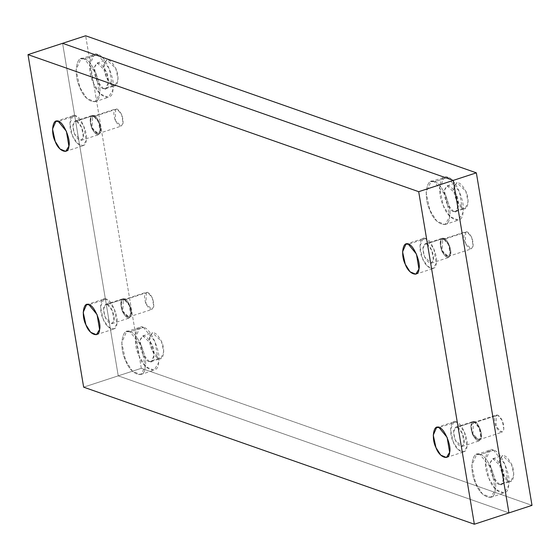 <?xml version="1.0" encoding="UTF-8"?>
<svg xmlns="http://www.w3.org/2000/svg" width="560" height="560" viewBox="0 0 560 560"><rect width="100%" height="100%" fill="white"/><g stroke="black" fill="none" stroke-linecap="round" stroke-linejoin="round"><path stroke-width="0.42" stroke-dasharray="2.8 2.1" d="M480.053 454.622L476.602 454.482L471.779 465.423L475.622 483.168L482.433 493.955L490.637 497.392L495.18 490.028L491.617 468.713L480.053 454.622L493.507 450.226L505.064 464.31L508.634 485.632L504.084 492.996L495.887 489.559L489.076 478.765L485.233 461.02L490.056 450.086L493.507 450.226L480.053 454.622C487.158 454.706 498.274 480.718 495.18 490.028C494.865 502.719 480.494 497.679 475.622 483.168C468.832 470.393 472.087 449.421 480.053 454.622C487.158 454.706 498.274 480.718 495.18 490.028C494.865 502.719 480.494 497.679 475.622 483.168C468.832 470.393 472.087 449.421 480.053 454.622M493.507 450.226C485.541 445.018 482.286 465.997 489.076 478.765C493.948 493.276 508.319 498.316 508.634 485.632C511.728 476.322 500.612 450.31 493.507 450.226M499.212 484.33C494.949 484.281 488.278 468.671 490.133 463.085C492.681 456.302 496.594 457.674 501.872 467.201C505.946 474.866 503.993 487.452 499.212 484.33L501.284 484.414L504.175 477.855L501.872 467.201L492.863 458.668L490.133 463.085L492.275 475.874L499.212 484.33L508.823 481.187L501.886 472.738L499.744 459.942L502.474 455.525L511.476 464.065L513.786 474.712L510.888 481.271L508.823 481.187L499.212 484.33M130.004 331.821L126.553 331.681L121.73 342.622L125.573 360.367L132.384 371.154L140.588 374.591L145.131 367.227L141.568 345.912L130.004 331.821L143.458 327.425L155.022 341.509L158.585 362.824L154.042 370.195L145.838 366.758L139.027 355.964L135.184 338.219L140.007 327.285L143.458 327.425L130.004 331.821C137.109 331.905 148.225 357.917 145.131 367.227C144.816 379.918 130.445 374.871 125.573 360.367C118.783 347.592 122.038 326.62 130.004 331.821C137.109 331.905 148.225 357.917 145.131 367.227C144.816 379.918 130.445 374.871 125.573 360.367C118.783 347.592 122.038 326.62 130.004 331.821M143.458 327.425C135.492 322.217 132.237 343.189 139.027 355.964C143.899 370.475 158.27 375.515 158.585 362.824C161.679 353.521 150.563 327.509 143.458 327.425M149.163 361.529C144.9 361.48 138.229 345.87 140.084 340.284C142.632 333.501 146.545 334.873 151.823 344.4C155.897 352.065 153.944 364.651 149.163 361.529L151.235 361.613L154.126 355.047L151.823 344.4L142.814 335.867L140.084 340.284L142.226 353.073L149.163 361.529L158.774 358.386L151.837 349.93L149.695 337.141L152.425 332.724L161.427 341.257L163.737 351.911L160.839 358.47L158.774 358.386L149.163 361.529M84.343 58.975L80.899 58.835L76.069 69.769L79.919 87.521L86.73 98.308L94.927 101.745L99.477 94.381L95.907 73.066L84.343 58.975L97.797 54.572L109.361 68.663L112.924 89.978L108.381 97.349L100.177 93.912L93.366 83.118L89.523 65.373L94.346 54.439L97.797 54.572L84.343 58.975C91.455 59.059 102.571 85.071 99.477 94.381C99.155 107.072 84.784 102.025 79.919 87.521C73.129 74.746 76.377 53.774 84.343 58.975C91.455 59.059 102.571 85.071 99.477 94.381C99.155 107.072 84.784 102.025 79.919 87.521C73.129 74.746 76.377 53.774 84.343 58.975M97.797 54.572C89.831 49.371 86.576 70.343 93.366 83.118C98.238 97.629 112.609 102.669 112.924 89.978C116.018 80.675 104.902 54.663 97.797 54.572M103.502 88.683C99.239 88.627 92.568 73.024 94.43 67.438C96.971 60.648 100.884 62.02 106.162 71.554C110.236 79.219 108.283 91.805 103.502 88.683L105.574 88.767L108.465 82.201L106.162 71.554L97.153 63.021L94.43 67.438L96.565 80.227L103.502 88.683L113.113 85.54L106.176 77.084L104.034 64.295L106.764 59.878L115.773 68.411L118.076 79.058L115.185 85.624L113.113 85.54L103.502 88.683M434.392 181.776L430.941 181.636L426.118 192.57L429.968 210.322L436.779 221.109L444.976 224.546L449.526 217.182L445.956 195.867L434.392 181.776L447.846 177.38L459.41 191.464L462.973 212.779L458.43 220.15L450.226 216.713L443.415 205.919L439.572 188.174L444.395 177.24L447.846 177.38L434.392 181.776C441.504 181.86 452.62 207.872 449.526 217.182C449.204 229.873 434.833 224.826 429.968 210.322C423.178 197.547 426.426 176.575 434.392 181.776C441.504 181.86 452.62 207.872 449.526 217.182C449.204 229.873 434.833 224.826 429.968 210.322C423.178 197.547 426.426 176.575 434.392 181.776M447.846 177.38C439.88 172.172 436.625 193.144 443.415 205.919C448.287 220.43 462.658 225.47 462.973 212.779C466.067 203.476 454.951 177.464 447.846 177.38M453.551 211.484C449.288 211.435 442.617 195.825 444.472 190.239C447.02 183.456 450.933 184.828 456.211 194.355C460.285 202.02 458.332 214.606 453.551 211.484L455.623 211.568L458.514 205.002L456.211 194.355L447.202 185.822L444.472 190.239L446.614 203.028L453.551 211.484L463.162 208.341L456.225 199.885L454.083 187.096L456.813 182.679L465.822 191.212L468.125 201.859L465.234 208.425L463.162 208.341L453.551 211.484M93.8 115.465C89.817 115.696 89.152 119.98 91.805 128.31C95.76 135.457 98.693 136.486 100.604 131.397C101.997 127.204 96.999 115.5 93.8 115.465C96.999 115.5 101.997 127.204 100.604 131.397C98.693 136.486 95.76 135.457 91.805 128.31C89.152 119.98 89.817 115.696 93.8 115.465L99.001 121.8L100.604 131.397L98.56 134.708L91.805 128.31L90.076 120.323L92.246 115.402L93.8 115.465L76.503 121.121L74.949 121.058L72.779 125.979L74.508 133.959L81.263 140.364L83.307 137.053L81.704 127.456L76.503 121.121L93.8 115.465M93.975 116.529C98.035 119.406 100.051 124.124 100.03 130.69C98.329 135.212 95.725 134.302 92.204 127.946C89.845 120.547 90.433 116.739 93.975 116.529L92.596 116.473L92.204 127.946L98.21 133.637L100.03 130.69L98.602 122.164L93.975 116.529L117.04 108.99L121.66 114.625L123.088 123.151L121.268 126.098L115.269 120.407L115.661 108.934L117.04 108.99L93.975 116.529M124.474 298.781C120.491 299.019 119.826 303.296 122.479 311.626C126.441 318.773 129.374 319.802 131.285 314.713C132.678 310.527 127.673 298.816 124.474 298.781C127.673 298.816 132.678 310.527 131.285 314.713C129.374 319.802 126.441 318.773 122.479 311.626C119.826 303.296 120.491 299.019 124.474 298.781L129.675 305.123L131.285 314.713L129.234 318.031L122.479 311.626L120.75 303.639L122.92 298.718L124.474 298.781L107.177 304.437L105.623 304.374L103.453 309.295L105.189 317.282L111.944 323.687L113.988 320.369L112.385 310.779L107.177 304.437L124.474 298.781M124.656 299.845C128.709 302.722 130.725 307.447 130.704 314.006C129.01 318.535 126.399 317.618 122.885 311.262C120.519 303.863 121.114 300.055 124.656 299.845L123.27 299.789L122.885 311.262L128.884 316.953L130.704 314.006L129.276 305.48L124.656 299.845L147.714 292.306L152.341 297.941L153.769 306.467L151.949 309.414L145.943 303.723L146.335 292.25L147.714 292.306L124.656 299.845M474.698 422.646L473.319 422.59L472.927 434.063L478.933 439.761L480.753 436.814L479.325 428.281L474.698 422.646L497.763 415.107L502.39 420.742L503.818 429.268L501.998 432.215L495.992 426.524L496.384 415.051L497.763 415.107L474.698 422.646C478.758 425.523 480.774 430.248 480.753 436.814C479.059 441.336 476.448 440.419 472.927 434.063C470.568 426.664 471.163 422.856 474.698 422.646M443.849 238.266C439.859 238.504 439.201 242.781 441.854 251.111C445.809 258.258 448.742 259.287 450.653 254.198C452.046 250.005 447.041 238.301 443.849 238.266C447.041 238.301 452.046 250.005 450.653 254.198C448.742 259.287 445.809 258.258 441.854 251.111C439.201 242.781 439.859 238.504 443.849 238.266L449.05 244.601L450.653 254.198L448.609 257.509L441.854 251.111L440.125 243.124L442.295 238.203L443.849 238.266L426.552 243.922L424.998 243.859L422.828 248.78L424.557 256.767L431.312 263.165L433.356 259.854L431.753 250.257L426.552 243.922L443.849 238.266M444.024 239.33C448.084 242.207 450.1 246.925 450.079 253.491C448.378 258.02 445.774 257.103 442.253 250.747C439.894 243.348 440.482 239.54 444.024 239.33L442.645 239.274L442.253 250.747L448.259 256.438L450.079 253.491L448.651 244.965L444.024 239.33L467.089 231.791L471.709 237.426L473.137 245.952L471.317 248.899L465.311 243.208L465.703 231.735L467.089 231.791L444.024 239.33M141.302 368.312L85.652 35.777L141.302 368.312L532 505.372L141.302 368.312L118.237 375.851L141.302 368.312M467.089 231.791C463.547 232.001 462.952 235.802 465.311 243.208C468.832 249.564 471.443 250.474 473.137 245.952C473.158 239.386 471.142 234.668 467.089 231.791M497.763 415.107C494.221 415.317 493.633 419.125 495.992 426.524C499.513 432.88 502.117 433.797 503.818 429.268C503.839 422.702 501.823 417.984 497.763 415.107M147.714 292.306C144.172 292.516 143.584 296.324 145.943 303.723C149.464 310.079 152.068 310.996 153.769 306.467C153.79 299.901 151.774 295.183 147.714 292.306M117.04 108.99C113.498 109.2 112.903 113.001 115.269 120.407C118.783 126.756 121.394 127.673 123.088 123.151C123.109 116.585 121.093 111.86 117.04 108.99M463.162 208.341C467.943 211.463 469.896 198.877 465.822 191.212C460.544 181.685 456.631 180.313 454.083 187.096C452.228 192.682 458.899 208.292 463.162 208.341M113.113 85.54C117.894 88.662 119.847 76.076 115.773 68.411C110.495 58.884 106.582 57.512 104.034 64.295C102.179 69.881 108.85 85.491 113.113 85.54M158.774 358.386C163.548 361.508 165.501 348.922 161.427 341.257C156.149 331.73 152.243 330.358 149.695 337.141C147.84 342.727 154.511 358.337 158.774 358.386M508.823 481.187C513.597 484.309 515.55 471.723 511.476 464.065C506.198 454.531 502.292 453.159 499.744 459.942C497.889 465.528 504.553 481.138 508.823 481.187M508.935 512.911L118.237 375.851L62.594 43.316L118.237 375.851L508.935 512.911L118.237 375.851L83.65 387.163L118.237 375.851L62.594 43.316M474.523 421.582C477.722 421.624 482.727 433.328 481.334 437.514C479.423 442.603 476.49 441.574 472.528 434.427C469.875 426.104 470.54 421.82 474.523 421.582C470.54 421.82 469.875 426.104 472.528 434.427C476.49 441.574 479.423 442.603 481.334 437.514C482.727 433.328 477.722 421.624 474.523 421.582L479.724 427.924L481.334 437.514L479.283 440.832L472.528 434.427L470.799 426.44L472.969 421.519L474.523 421.582L457.226 427.238L455.672 427.175L453.502 432.096L455.231 440.083L461.986 446.488L464.037 443.17L462.427 433.58L457.226 427.238L474.523 421.582M75.607 115.787C70.035 112.147 67.76 126.826 72.513 135.772C75.915 145.929 85.981 149.457 86.198 140.574C88.368 134.057 80.584 115.85 75.607 115.787L83.706 125.65L86.198 140.574L83.02 145.726L77.28 143.325L72.513 135.772L69.818 123.347L73.192 115.689L75.607 115.787L58.31 121.443L75.607 115.787M76.503 121.121C79.702 121.156 84.7 132.86 83.307 137.053C81.403 142.142 78.463 141.113 74.508 133.959C71.855 125.636 72.52 121.352 76.503 121.121M106.288 299.11C100.709 295.463 98.434 310.149 103.187 319.088C106.596 329.245 116.655 332.773 116.879 323.89C119.042 317.38 111.265 299.166 106.288 299.11L114.38 308.973L116.879 323.89L113.694 329.049L107.954 326.641L103.187 319.088L100.492 306.663L103.873 299.012L106.288 299.11L88.991 304.766L106.288 299.11M107.177 304.437C110.376 304.472 115.381 316.183 113.988 320.369C112.077 325.458 109.144 324.429 105.189 317.282C102.529 308.952 103.194 304.675 107.177 304.437M456.337 421.911C450.758 418.271 448.483 432.95 453.236 441.889C456.645 452.046 466.704 455.574 466.928 446.691C469.091 440.181 461.307 421.967 456.337 421.911L464.429 431.774L466.928 446.691L463.743 451.85L458.003 449.442L453.236 441.889L450.541 429.471L453.922 421.813L456.337 421.911L439.04 427.567L456.337 421.911M457.226 427.238C460.425 427.28 465.43 438.984 464.037 443.17C462.126 448.259 459.193 447.23 455.231 440.083C452.578 431.76 453.243 427.476 457.226 427.238M425.656 238.588C420.084 234.948 417.802 249.627 422.555 258.573C425.964 268.73 436.023 272.258 436.247 263.375C438.417 256.858 430.633 238.651 425.656 238.588L433.755 248.451L436.247 263.375L433.069 268.534L427.329 266.126L422.555 258.573L419.867 246.148L423.241 238.49L425.656 238.588L408.359 244.244L425.656 238.588M426.552 243.922C429.751 243.957 434.749 255.661 433.356 259.854C431.445 264.943 428.512 263.914 424.557 256.767C421.904 248.437 422.569 244.153 426.552 243.922M476.602 454.482L490.056 450.086M490.637 497.392L504.084 492.996M501.284 484.414L510.888 481.271M492.863 458.668L502.474 455.525M126.553 331.681L140.007 327.285M140.588 374.591L154.042 370.195M151.235 361.613L160.839 358.47M142.814 335.867L152.425 332.724M80.899 58.835L94.346 54.439M94.927 101.745L108.381 97.349M105.574 88.767L115.185 85.624M97.153 63.021L106.764 59.878M430.941 181.636L444.395 177.24M444.976 224.546L458.43 220.15M455.623 211.568L465.234 208.425M447.202 185.822L456.813 182.679M92.596 116.473L115.661 108.934M98.21 133.637L121.268 126.098M123.27 299.789L146.335 292.25M128.884 316.953L151.949 309.414M473.319 422.59L496.384 415.051M478.933 439.761L501.998 432.215M442.645 239.274L465.703 231.735M448.259 256.438L471.317 248.899M74.949 121.058L92.246 115.402M81.263 140.364L98.56 134.708M55.902 121.345L73.192 115.689M65.723 151.382L83.02 145.726M105.623 304.374L122.92 298.718M111.944 323.687L129.234 318.031M86.576 304.668L103.873 299.012M96.397 334.705L113.694 329.049M455.672 427.175L472.969 421.519M461.986 446.488L479.283 440.832M436.625 427.469L453.922 421.813M446.446 457.506L463.743 451.85M424.998 243.859L442.295 238.203M431.312 263.165L448.609 257.509M405.951 244.146L423.241 238.49M415.772 274.183L433.069 268.534"/><path stroke-width="0.84" d="M85.652 35.777L476.35 172.837L532 505.372L508.935 512.911L532 505.372L476.35 172.837L453.292 180.383L508.935 512.911L453.292 180.383L476.35 172.837L85.652 35.777L62.594 43.316L453.292 180.383L62.594 43.316L85.652 35.777M58.31 121.443L55.902 121.345L52.521 129.003L55.216 141.428L59.983 148.981L65.723 151.382L68.901 146.23L66.409 131.306L58.31 121.443C63.287 121.506 71.071 139.713 68.901 146.23C68.684 155.113 58.625 151.585 55.216 141.428C50.463 132.482 52.738 117.803 58.31 121.443M88.991 304.766L86.576 304.668L83.202 312.319L85.89 324.744L90.657 332.297L96.397 334.705L99.582 329.546L97.083 314.629L88.991 304.766C93.968 304.822 101.745 323.029 99.582 329.546C99.358 338.429 89.299 334.901 85.89 324.744C81.137 315.805 83.412 301.119 88.991 304.766M439.04 427.567L436.625 427.469L433.251 435.127L435.939 447.545L440.706 455.098L446.446 457.506L449.631 452.347L447.132 437.43L439.04 427.567C444.017 427.623 451.794 445.837 449.631 452.347C449.407 461.23 439.348 457.702 435.939 447.545C431.186 438.606 433.461 423.92 439.04 427.567M408.359 244.244L405.951 244.146L402.57 251.804L405.265 264.229L410.032 271.782L415.772 274.183L418.95 269.031L416.458 254.107L408.359 244.244C413.336 244.307 421.12 262.514 418.95 269.031C418.733 277.914 408.674 274.386 405.265 264.229C400.512 255.283 402.787 240.604 408.359 244.244M508.935 512.911L474.348 524.223L418.698 191.688L28 54.628L83.65 387.163L474.348 524.223L508.935 512.911L453.292 180.383L62.594 43.316L28 54.628L418.698 191.688L453.292 180.383L418.698 191.688L474.348 524.223L83.65 387.163L28 54.628L62.594 43.316"/></g></svg>
